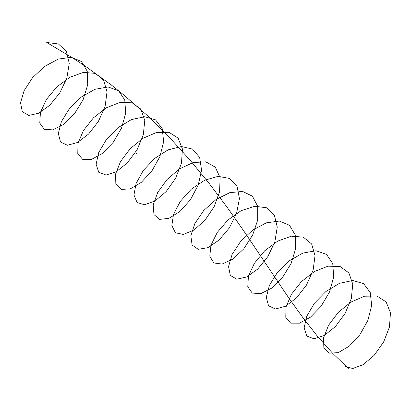 <?xml version="1.0" encoding="UTF-8"?>
<svg xmlns="http://www.w3.org/2000/svg" width="411" height="411" viewBox="0 0 411 411"><rect width="100%" height="100%" fill="white"/><g stroke="black" fill="none" stroke-linecap="round" stroke-linejoin="round"><path stroke-width="0.62" d="M136.483 153.503L136.76 153.375M136.139 153.457L136.431 153.447L136.159 153.252M136.848 153.123L136.534 153.108L136.873 153.462L136.606 153.211M345.096 366.335L352.679 368.528L363.077 364.696L374.138 355.351L383.597 342.034L389.474 326.992L390.45 312.802L386.109 301.885L377.005 296.059L364.578 296.203L350.871 302.106L338.161 312.494L328.543 325.271L323.549 337.904L323.853 347.876L329.165 353.172L338.268 352.638L349.252 346.17L359.861 334.78L367.902 320.369L371.667 305.394L370.219 292.416L363.586 283.641L352.751 280.482L339.46 283.338L325.923 291.497L314.384 303.267L306.729 316.3L304.114 328.014L306.791 336.07L314.025 338.798L324.253 335.51L335.35 326.622L345.04 313.578L351.313 298.586L352.761 284.212L348.898 272.914L340.18 266.569L327.978 266.169L314.292 271.584L301.397 281.643L291.425 294.302L285.969 307.053L285.789 317.364L290.685 323.149L299.511 323.164L310.418 317.21L321.15 306.2L329.509 291.964L333.711 276.932L332.751 263.677L326.565 254.445L316.049 250.741L302.897 253.068L289.287 260.8L277.482 272.329L269.405 285.357L266.313 297.292L268.527 305.763L275.401 309.021L285.434 306.277L296.547 297.857L306.457 285.106L313.105 270.186L315.032 255.652L311.646 243.985L303.323 237.137L291.363 236.176L277.718 241.103L264.658 250.808L254.342 263.333L248.429 276.182L247.766 286.811L252.236 293.074L260.774 293.639L271.579 288.209L282.424 277.589L291.08 263.554L295.715 248.491L295.242 234.969L289.508 225.295L279.326 221.056L266.328 222.839L252.662 230.134L240.605 241.406L232.128 254.404L228.552 266.544L230.294 275.411L236.798 279.192L246.626 276.999L257.733 269.051L267.844 256.613L274.861 241.791L277.255 227.113L274.353 215.092L266.436 207.745L254.733 206.24L241.149 210.658L227.946 220.003L217.301 232.369L210.941 245.295L209.785 256.223L213.818 262.953L222.053 264.062L232.739 259.161L243.677 248.958L252.616 235.138L257.676 220.06L257.687 206.296L252.411 196.196L242.577 191.418L229.749 192.661L216.052 199.499L203.758 210.499L194.891 223.445L190.838 235.77L192.107 245.023L198.225 249.318L207.827 247.674L218.914 240.209L229.204 228.105L236.577 213.396L239.438 198.6L237.013 186.24L229.518 178.41L218.092 176.35L204.586 180.254L191.254 189.219L180.295 201.405L173.493 214.388L171.855 225.598L175.44 232.785L183.357 234.44L193.905 230.068L204.914 220.291L214.121 206.712L219.597 191.639L220.09 177.655L215.277 167.138L205.803 161.831L193.17 162.525L179.458 168.906L166.943 179.607L157.696 192.476L153.169 204.966L153.955 214.588L159.679 219.387L169.039 218.298L180.085 211.331L190.545 199.571L198.256 185.001L201.57 170.103L199.638 157.428L192.569 149.116L181.431 146.506L168.022 149.892L154.577 158.461L143.321 170.452L136.087 183.47L133.96 194.942L137.094 202.566L144.677 204.76L155.075 200.933L166.136 191.593L175.595 178.271L181.472 163.229L182.448 149.039L178.107 138.122L169.003 132.296L156.576 132.44L142.869 138.343L130.159 148.731L120.541 161.508L115.542 174.141L115.851 184.113L121.163 189.414L130.266 188.875L141.25 182.407L151.859 171.017L159.9 156.606L163.66 141.631L162.211 128.653L155.584 119.878L144.749 116.719L131.458 119.575L117.921 127.734L106.382 139.504L98.722 152.538L96.112 164.251L98.789 172.307L106.023 175.035L116.251 171.747L127.348 162.859L137.043 149.815L143.311 134.823L144.764 120.449L140.896 109.146L132.178 102.807L119.976 102.406L106.29 107.821L93.395 117.88L83.423 130.539L77.967 143.29L77.787 153.601L82.683 159.386L91.509 159.401L102.416 153.447L113.148 142.437L121.507 128.201L125.709 113.169L124.749 99.914L118.558 90.682L108.047 86.983L94.895 89.305L81.286 97.037L69.48 108.566L61.403 121.594L58.311 133.534L60.52 142L67.399 145.258L77.432 142.514L88.545 134.089L98.455 121.343L105.103 106.423L107.03 91.889L103.644 80.217L95.321 73.369L83.361 72.413L69.716 77.335L56.656 87.045L46.345 99.57L40.432 112.419L39.764 123.048L44.234 129.311L52.772 129.876L63.577 124.446L74.422 113.832L83.079 99.791L87.713 84.728L87.24 71.206L81.501 61.532L71.319 57.293L58.326 59.076L44.66 66.371L32.603 77.643L24.126 90.641L20.55 102.781L22.292 111.653L28.796 115.429L38.624 113.236L49.731 105.288L59.842 92.85L66.859 78.028L69.254 63.351L66.346 51.329L58.439 43.982L46.731 42.472L73.307 58.341L86.31 66.895L111.581 85.211L123.793 94.951L147.261 115.501L169.353 137.284L189.995 160.043L209.194 183.45L227.042 207.154L243.672 230.787L288.64 297.744L302.953 317.76L317.467 336.26L332.499 353.147L348.328 368.39M136.611 153.062L136.282 153.133M136.765 153.056L136.437 153.128"/></g></svg>
